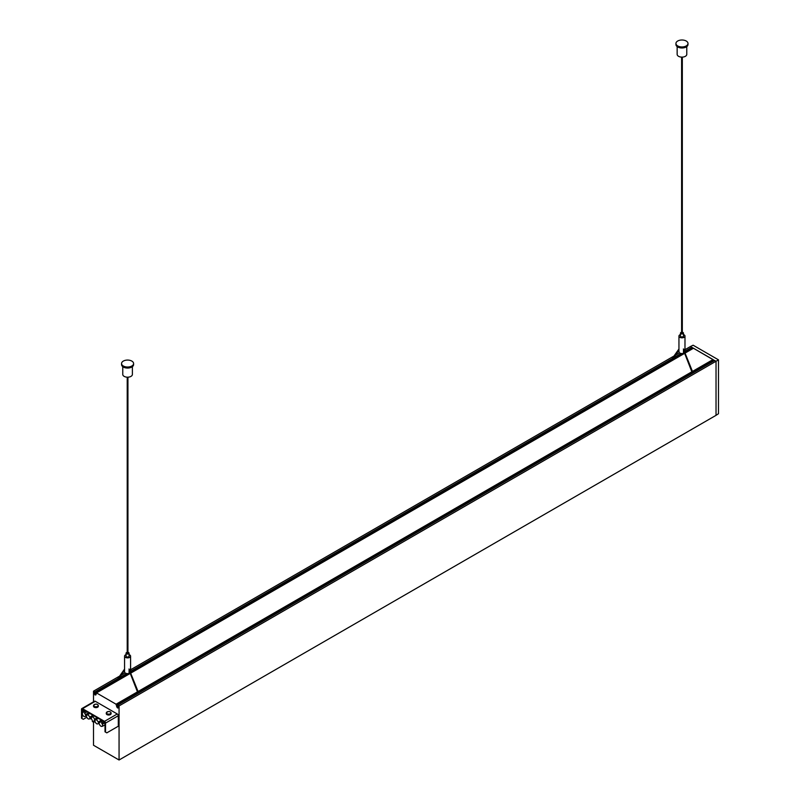 <?xml version="1.0" encoding="UTF-8"?>
<svg xmlns="http://www.w3.org/2000/svg" width="800" height="800" viewBox="0 0 800 800"><rect width="100%" height="100%" fill="white"/><g stroke="black" fill="none" stroke-linecap="round" stroke-linejoin="round"><path stroke-width="1.2" d="M677.71 45.93A6.02 3.48 0 0 0 684.27 46.69A6.02 3.48 0 0 0 687.99 43.48A6.02 3.48 0 0 0 681.96 40A6.02 3.48 0 0 0 675.94 43.48A6.02 3.48 0 0 0 677.71 45.93M675.94 43.48L675.94 44.51A6.02 3.48 0 0 0 677.71 46.97A6.02 3.48 0 0 0 684.27 47.72A6.02 3.48 0 0 0 687.99 44.51L687.99 43.48M677.15 46.6L677.15 54.34A4.82 2.78 0 0 0 678.56 56.31A4.82 2.78 0 0 0 683.81 56.91A4.82 2.78 0 0 0 686.78 54.34L686.78 46.6M682.22 332.97L681.71 332.97M681.6 332.28A1.51 0.87 0 0 0 680.46 333.12A1.51 0.87 0 0 0 680.9 333.73A1.51 0.87 0 0 0 682.54 333.92A1.51 0.87 0 0 0 683.47 333.12A1.51 0.87 0 0 0 683.03 332.5A1.51 0.87 0 0 0 682.33 332.28M680.46 333.12L680.46 336.07A1.51 0.87 0 0 0 680.9 336.68A1.51 0.87 0 0 0 682.54 336.87A1.51 0.87 0 0 0 683.47 336.07L683.47 333.12M679.08 351.31A3.01 1.74 0 0 0 678.95 351.8A3.01 1.74 0 0 0 683.47 353.31L683.47 349.87A3.01 1.74 180 0 0 684.57 349.23L684.57 351.06M680.46 334.56A3.01 1.74 0 0 0 679.08 335.58A3.01 1.74 0 0 0 678.95 336.07A3.01 1.74 0 0 0 679.84 337.3A3.01 1.74 0 0 0 683.12 337.68A3.01 1.74 0 0 0 684.98 336.07A3.01 1.74 0 0 0 683.47 334.56M684.38 352.56L683.47 352.03M684.95 352.03A3.01 1.74 0 0 0 684.98 351.8L684.98 336.07M691.91 347.84L684.97 351.84L691.91 347.84L690.48 346.51L693.12 345.21L718.49 359.85L718.49 413.72L716.03 415.34L716.03 361.28L718.49 359.85M670.96 360.77L671.47 360.48L670.96 360.77M668.83 361.17A1.26 0.73 -120 0 0 668.81 361.36L668.81 361.37A1.2 0.7 -120 0 0 669.14 362.29M692.97 372.89L692.46 373.19M691.9 347.35L714.54 360.55M716.03 361.28L714.61 360.46L117.61 705.12L118.47 707.94L116.7 706.94L116.63 705.61L136.98 693.87M671.48 359.62L669.51 360.76A1.26 0.73 -120 0 1 670.37 361.58M713.6 361.03L713.05 359.56L693.46 348.25L685.31 352.95M691.29 349.5L691.03 348.34M116.63 705.61L116.08 704.21L96.49 692.9L95.9 694.91L94.94 694.92L94.07 692.67L95 692.17L93.51 691.17L93.51 701.84M93.51 722.19L93.51 745.25L119.06 760L716.03 415.34M93.51 691.17L119.62 676.09M121.11 675.23L125.15 672.9M130.59 669.76L674.01 356.02M675.5 355.16L679.54 352.83M684.98 349.69L690.48 346.51M139.33 692.51L691.36 373.79M693.72 372.44L713.6 360.96M116.08 704.92L137.68 692.45M138.32 692.08L692.07 372.38M692.7 372.01L713.05 360.27M116.08 704.21L137.46 691.87M138.09 691.5L691.85 371.8M692.48 371.43L713.05 359.56M96.49 692.9L130.29 673.39M130.92 673.03L684.68 353.32M95.94 693.66L96.49 693.34M94.98 692.46L117.09 679.7L94.94 692.49M119.06 760L119.06 705.92L716.03 361.26M119.06 705.92L117.61 705.12M86.83 717.25L83.29 719.29L81.51 718.26L81.51 709.26A1.45 0.83 60 0 1 81.81 708.6L94.58 701.22A1.45 0.83 60 0 1 95.3 701.29L117.27 713.98A1.45 0.83 60 0 1 118.3 715.75L118.3 726.22L106.8 732.86L105.01 731.83L105.01 722.83L102.27 724.15A2.26 1.3 -120 0 0 101.61 723.09L101.61 721.56L100.23 720.76L100.23 722.29A2.26 1.3 -120 0 0 99.79 722.4A2.26 1.3 -120 0 0 99.43 722.83L98.15 722.09A2.26 1.3 -120 0 0 95.54 719.94A2.26 1.3 -120 0 0 95.18 720.37L94.54 719.26A2.26 1.3 -120 0 0 91.92 717.11A2.26 1.3 -120 0 0 91.56 717.54L91.03 717.24L91.56 718.87A2.26 1.3 -120 0 0 92.35 720.33L92.35 721.52L93.74 722.32L93.74 721.13A2.26 1.3 -120 0 0 94.17 721.02A2.26 1.3 -120 0 0 94.42 720.8M138.07 693.26L138.58 692.97M114.76 682.36A1.2 0.7 60 0 1 114.5 681.48L114.42 681.43A1.26 0.73 60 0 1 114.44 681.24M117.08 680.55L116.57 680.85L117.08 680.55M115.14 680.84A1.26 0.73 60 0 1 115.98 681.65M122.76 366.67L122.76 374.41A4.82 2.78 0 0 0 124.17 376.38A4.82 2.78 0 0 0 129.42 376.98A4.82 2.78 0 0 0 132.39 374.41L132.39 366.67M123.32 366.01A6.02 3.48 0 0 0 129.88 366.76A6.02 3.48 0 0 0 133.6 363.55A6.02 3.48 0 0 0 127.58 360.07A6.02 3.48 0 0 0 121.56 363.55A6.02 3.48 0 0 0 123.32 366.01M121.56 363.55L121.56 364.58A6.02 3.48 0 0 0 123.32 367.04A6.02 3.48 0 0 0 129.88 367.79A6.02 3.48 0 0 0 133.6 364.58L133.6 363.55M129.99 672.63L129.08 672.1M130.56 672.1A3.01 1.74 0 0 0 130.59 671.87L130.59 656.14A3.01 1.74 0 0 0 129.08 654.64M130.19 671.13L130.19 669.3A3.01 1.74 180 0 1 129.08 669.94L129.08 673.38A3.01 1.74 0 0 1 124.57 671.87L124.57 656.14A3.01 1.74 0 0 0 127.15 657.86A3.01 1.74 0 0 0 130.47 656.63A3.01 1.74 0 0 0 130.59 656.14M126.07 654.64A3.01 1.74 0 0 0 124.69 655.65A3.01 1.74 0 0 0 124.57 656.14M127.22 652.35A1.51 0.87 0 0 0 126.07 653.19L126.07 656.14A1.51 0.87 0 0 0 126.51 656.76A1.51 0.87 0 0 0 128.15 656.94A1.51 0.87 0 0 0 129.08 656.14L129.08 653.19A1.51 0.87 0 0 0 128.64 652.58A1.51 0.87 0 0 0 127.94 652.35M126.07 653.19A1.51 0.87 0 0 0 126.51 653.81A1.51 0.87 0 0 0 128.15 653.99A1.51 0.87 0 0 0 129.08 653.19M127.94 652.98L127.22 653.4L127.22 377.19M98.28 705.97A2.41 1.39 180 0 1 98.33 706.25A2.41 1.39 180 0 1 96.26 707.62A2.41 1.39 180 0 1 93.61 706.64A2.41 1.39 180 0 1 93.51 706.25A2.41 1.39 180 0 1 93.56 705.97M82.02 718.55L82.53 709.26L104.5 721.94L104.5 721.35L82.53 708.67L95.3 701.29M111.05 713.35A2.41 1.39 180 0 1 111.1 713.62A2.41 1.39 180 0 1 109.04 715A2.41 1.39 180 0 1 106.38 714.01A2.41 1.39 180 0 1 106.28 713.62A2.41 1.39 180 0 1 106.33 713.35M81.81 708.6A1.45 0.83 60 0 1 82.53 708.67L82.53 709.26L81.51 709.26M117.27 713.98L104.5 721.35A1.45 0.83 60 0 1 105.52 723.12L104.5 721.94M105.52 732.12L105.52 723.12L118.3 715.75M83.2 712.09L82.29 712.62L82.54 714.72A2.26 1.3 -120 0 0 85.02 716.48A2.26 1.3 -120 0 0 85.38 716.04L86.66 716.78A2.26 1.3 -120 0 0 89.28 718.93A2.26 1.3 -120 0 0 89.64 718.5L91.03 718.57M84.31 710.29L83.2 710.93L83.2 712.46A2.26 1.3 -120 0 0 82.76 712.57A2.26 1.3 -120 0 0 82.54 712.76L82.29 712.62M87.02 711.85L84.58 713.26L84.58 711.72L83.2 710.93M85.69 711.09L84.58 711.72M88.68 712.81L85.38 714.72A2.26 1.3 -120 0 0 84.58 713.26M92.94 715.27L89.64 717.18A2.26 1.3 -120 0 0 87.02 715.02A2.26 1.3 -120 0 0 86.66 715.46L85.38 714.72M100.23 720.89L98.15 722.09M101.34 720.12L100.23 720.76M104.05 721.69L101.61 723.09M102.72 720.92L101.61 721.56M104.97 722.59L102.27 724.15M105.01 724.82L102.52 726.26L102.52 724.29M94.42 719.94L94.42 721.26L95.18 721.7A2.26 1.3 -120 0 0 97.79 723.85A2.26 1.3 -120 0 0 98.15 723.42L99.43 724.16A2.26 1.3 -120 0 0 102.05 726.31A2.26 1.3 -120 0 0 102.27 726.12L102.52 726.26M94.99 721.59L93.74 722.32M90.39 718.94L90.39 717.61L89.64 717.18M90.39 717.61L91.03 717.24M97.2 717.73L94.54 719.26M683.83 350.94L684.37 350.73M118.58 678.84L127.63 673.61L118.56 678.86M129.08 672.77L129.66 672.44L129.08 672.79M671.46 359.64L130.59 671.91L669.51 360.76M672.96 358.77L682.01 353.54M683.47 352.7L684.05 352.37L683.47 352.71M116.63 706.78L117.96 706.01M117.64 708.02L118.51 707.52M117.51 707.95L118.51 707.37M116.7 706.94L118.07 706.15M95.07 694.99L95.94 694.49M94.94 694.92L95.94 694.34M94.13 693.91L114.62 682.08M117.95 680.16L130.18 673.1M130.81 672.73L668.98 362.02M672.34 360.09L684.56 353.03M685.2 352.66L691.1 349.26M94.07 693.75L114.56 681.91M117.84 680.02L130.11 672.94M130.75 672.57L668.92 361.86M672.23 359.95L684.5 352.86M685.13 352.5L691.03 349.09M95 692.36L117.2 679.54M118.68 678.69L127.47 673.61M129.08 672.68L129.58 672.39M130.59 671.81L671.58 359.47M673.07 358.61L681.86 353.54M683.47 352.61L683.97 352.32M684.98 351.74L691.97 347.7M95 692.17L117.41 679.24M118.9 678.38L127.18 673.6M130.59 671.63L671.8 359.17M673.29 358.31L681.57 353.53M684.98 351.56L691.97 347.52M94.88 691.95L117.76 678.74M119.25 677.88L126.76 673.55M130.59 671.33L672.15 358.67M673.63 357.81L681.14 353.48M684.98 351.26L691.84 347.3M117.7 705.13L714.67 360.47M129.98 670.8L129.44 671.01M93.76 705.82A2.26 1.3 180 0 1 95.28 704.21A2.26 1.3 180 0 1 98.08 705.09A2.26 1.3 180 0 1 96.55 706.71A2.26 1.3 180 0 1 93.76 705.82M98.23 705.31A2.41 1.39 180 0 1 98.33 705.7A2.41 1.39 180 0 1 96.26 707.07A2.41 1.39 180 0 1 93.61 706.09A2.41 1.39 180 0 1 93.51 705.7A2.41 1.39 180 0 1 93.76 705.08M111 712.68A2.41 1.39 180 0 1 111.1 713.07A2.41 1.39 180 0 1 109.04 714.45A2.41 1.39 180 0 1 106.38 713.46A2.41 1.39 180 0 1 106.28 713.07A2.41 1.39 180 0 1 106.53 712.46M110.85 712.46A2.41 1.39 180 0 1 110.86 712.47A2.26 1.3 180 0 1 109.33 714.08A2.26 1.3 180 0 1 106.53 713.2A2.26 1.3 180 0 1 108.06 711.58A2.26 1.3 180 0 1 110.86 712.46M682.33 333.12L682.33 57.12M681.6 333.12L681.6 57.12M678.95 351.8L678.95 336.07M691.47 373.71L692.38 373.18L683.47 350.34M683.38 348.94L693.05 372.89M678.95 348.99L670.9 360.44M678.95 350.24L671.49 360.86M693.6 372.48L693.02 372.82M672.95 358.79L682.03 353.54M137.08 693.79L138 693.26L129.08 670.41M138.63 692.89L139.21 692.56M127.94 653.4L127.94 377.19M117.11 680.93L124.57 670.32M116.51 680.51L124.57 669.06M128.99 669.01L138.66 692.97M89.83 718.61L89.28 718.93M85.57 716.16L85.02 716.48M89.77 713.44L87.02 715.02M98.28 718.35L95.54 719.94M98.35 723.53L97.79 723.85M94.02 715.9L91.92 717.11M93.51 706.25L93.51 705.7C95.16 703.74 96.73 703.58 98.21 705.2L98.33 706.25M111.1 713.62L110.98 712.58C109.5 710.95 107.94 711.12 106.28 713.07L106.28 713.62"/></g></svg>

